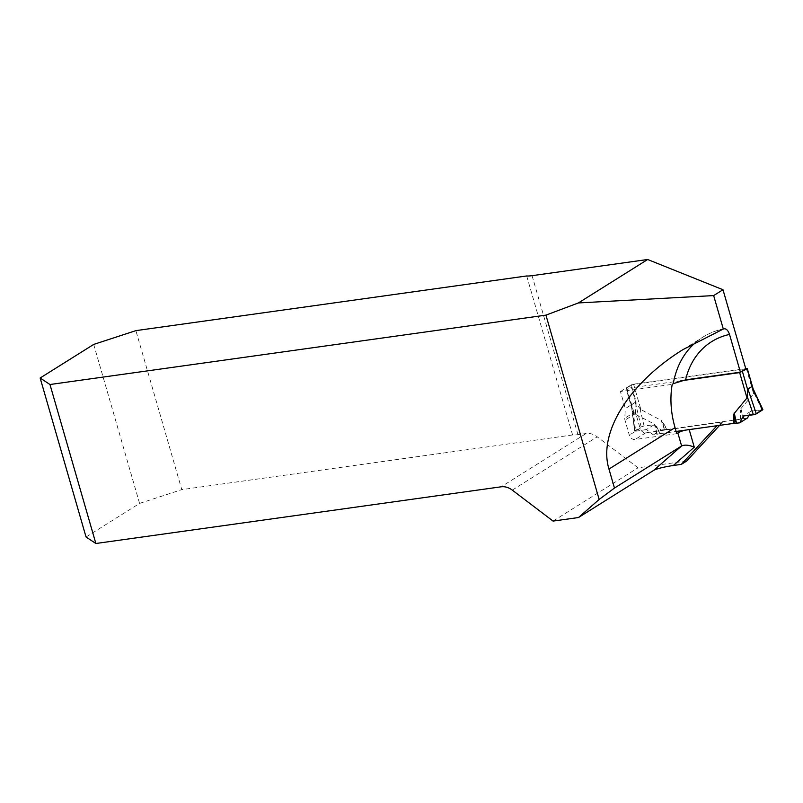 <?xml version="1.0" encoding="UTF-8"?>
<svg xmlns="http://www.w3.org/2000/svg" width="803" height="803" viewBox="0 0 803 803"><rect width="100%" height="100%" fill="white"/><g stroke="black" fill="none" stroke-linecap="round" stroke-linejoin="round"><path stroke-width="0.6" stroke-dasharray="4.01 3.01" d="M684.909 430.207A8.492 1.716 163.9 0 1 689.115 429.324L716.979 425.72M745.806 368.798L631.228 384.828L636.127 401.801L625.336 408.566L620.438 391.593L672.201 384.356M719.598 425.359L722.7 421.997L645.883 432.737A5.31 4.246 57.9 0 1 640.101 428.36L635.775 413.384A5.31 4.246 57.9 0 1 635.554 411.467L636.127 401.801M686.746 460.992L638.034 467.798L597.241 436.832A16.973 13.581 57.9 0 0 586.08 433.52L501.112 486.809M526.698 275.961L572.589 434.955A16.973 3.433 -16.1 0 0 577.949 434.664L586.08 433.52M553.066 521.087L638.034 467.798M722.7 421.997L717.3 425.379M676.778 433.67L635.093 439.502A5.31 4.246 57.9 0 1 629.311 435.126L624.985 420.15A5.31 4.246 57.9 0 1 624.764 418.233L625.336 408.566M620.438 391.593L631.228 384.828M86.041 536.996L139.581 503.411L93.69 344.427M572.589 434.955L181.779 489.629L135.888 330.635M139.581 503.411L181.779 489.629M680.814 380.823L626.942 388.361L626.29 387.929L633.577 384.195L745.726 368.507M746.298 368.426L753.626 393.801L740.838 408.677L740.948 410.233L740.697 409.47M747.573 417.921L740.426 419.216L740.466 410.323M740.426 419.216L667.183 429.454L662.204 421.274M633.577 384.195L640.904 409.57L661.521 420.551M626.942 388.361L634.27 413.726L654.315 424.014L655.087 425.52L654.887 424.707M641.165 426.915L635.474 402.935L631.74 405.284L634.932 430.82L635.685 431.241L634.932 430.82L641.165 426.915L644.076 425.981L654.134 424.757L646.495 429.545L653.391 434.905L660.538 433.62L655.569 425.429M660.538 433.62L676.136 431.442M753.626 393.801L752.863 388.381M640.904 409.57L635.474 402.935M631.74 405.284L632.122 409.229L634.27 413.726M762.549 409.931L750.976 411.206L748.888 415.322M761.796 409.51L753.646 392.125M740.908 419.126L740.948 410.233L743.708 418.544M750.976 411.206L743.347 415.994L750.976 411.206L762.328 409.45M654.134 424.757L661.22 430.006L664.774 429.585L661.792 421.314L666.771 429.495L664.774 429.585M644.076 425.981L639.82 408.054M653.391 434.905L661.22 430.006M646.495 429.545L635.685 431.241L633.296 412.14M660.056 433.71L655.087 425.52L657.255 434.293M532.068 275.67L577.949 434.664M645.883 432.737L635.093 439.502M696.653 341.606A93.379 74.689 57.9 0 1 702.816 337.17A93.379 74.689 57.9 0 1 722.499 329.23M512.274 490.111L597.241 436.832M640.101 428.36L629.311 435.126M635.775 413.384L624.985 420.15M635.554 411.467L624.764 418.233M630.767 385.119L636.066 403.487M626.29 387.929L631.59 406.298M744.09 418.473L740.838 408.677M664.452 429.605L660.949 419.859M656.874 434.363L654.315 424.014M723.824 328.768C716.256 330.344 709.26 333.145 702.816 337.17L683.032 349.576M753.324 389.535L753.104 388.762M632.051 409.289L625.989 388.271M631.68 407.593L634.621 431.151"/><path stroke-width="1.2" d="M95.868 543.501L49.977 384.517L40.15 378.002L86.041 536.996L95.868 543.501L501.112 486.809A16.973 13.581 -122.1 0 1 512.274 490.111L553.066 521.087L578.481 517.534L599.148 499.456L545.94 315.127L578.391 302.942L647.66 259.499L722.991 289.732L745.806 368.798L740.416 372.18L685.611 379.849L673.275 383.673A93.379 74.689 57.9 0 1 696.653 341.606M49.977 384.517L545.94 315.127M716.979 425.72L681.345 464.375L673.336 465.489L694.274 447.181C688.944 444.962 684.728 444.561 681.606 445.966L614.466 488.063L608.975 469.062C597.884 433.068 628.879 383.061 683.032 349.576L723.844 328.758M719.598 425.359L686.746 460.992L681.345 464.375M40.15 378.002L93.69 344.427L135.888 330.635L526.698 275.961A16.973 3.433 163.9 0 0 532.068 275.67L647.66 259.499M578.481 517.534L653.742 470.337C657.286 468.571 663.81 466.955 673.336 465.489M653.742 470.337L681.606 445.966L677.862 432.998A8.492 1.716 163.9 0 1 684.909 430.207M677.862 432.998L676.778 433.67L675.042 427.638A93.379 74.689 57.9 0 1 672.201 384.356L673.275 383.673M722.991 289.732L713.656 295.584L723.282 328.939C725.932 328.206 728.01 330.043 729.525 334.439L740.416 372.18M599.148 499.456L614.466 488.063M713.656 295.584L578.391 302.942M745.726 368.507L747.262 368.517L752.863 388.381M746.951 368.858L739.663 372.592L680.814 380.823M676.136 431.442L733.791 423.372L733.832 414.489M739.663 372.592L746.991 397.957L734.062 413.635M761.796 409.51L762.549 409.931L752.26 387.227M751.658 386.685L747.924 389.023L746.991 397.957M748.888 415.322L747.573 417.921L739.754 422.83L743.347 415.994L753.405 414.77L747.131 396.22M739.754 422.83L736.2 423.251L734.243 414.448L734.203 423.332L736.2 423.251M762.549 409.931L756.316 413.836L753.405 414.77M756.316 413.836L747.924 389.023M762.328 409.45L755.934 414.047L743.347 415.994M689.195 429.615L694.274 447.181M675.042 427.638L608.975 469.062M729.525 334.439A84.887 67.904 -122.1 0 0 685.611 379.849M742.474 371.669L747.774 390.037M736.512 423.221L734.203 412.842M753.104 388.762L747.262 368.517M752.923 388.371L762.85 409.57"/></g></svg>
